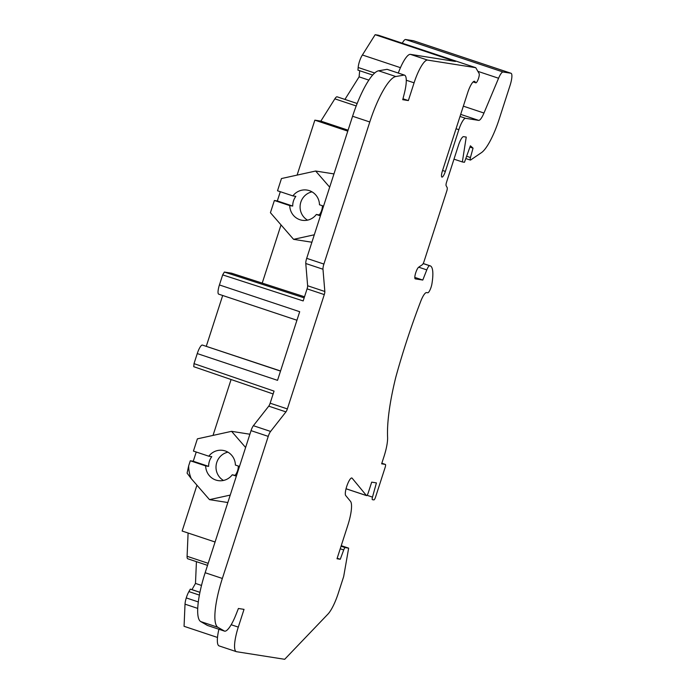 <?xml version="1.0" encoding="UTF-8"?>
<svg xmlns="http://www.w3.org/2000/svg" width="694" height="694" viewBox="0 0 694 694"><rect width="100%" height="100%" fill="white"/><g stroke="black" fill="none" stroke-linecap="round" stroke-linejoin="round"><path stroke-width="1.04" d="M262.219 283.1L281.027 224.891M297.101 175.105L314.85 120.157L320.854 121.112L348.084 130.186M357.167 103.501L337.145 96.822A9.334 2.212 -71.6 0 0 334.846 98.843L356.213 105.956L334.846 98.843L320.854 121.112M344.927 99.415L359.102 76.852L359.692 70.727M372.687 75.056L357.931 70.137L358.182 67.5A8.779 2.082 -71.6 0 1 362.398 54.991L375.15 34.7L455.42 61.462L410.432 54.366L427.634 60.1L475.763 67.691L479.138 73.555A4.979 1.18 -71.6 0 1 478.322 78.96A4.979 1.18 -71.6 0 1 475.798 82.82A4.979 1.18 -71.6 0 1 475.598 82.647L473.933 81.371M475.763 67.691L378.291 35.194L375.15 34.7M413.65 40.816A12.44 2.95 108.4 0 0 413.537 40.764A12.44 2.95 108.4 0 0 413.424 40.738L405.591 39.506A10.575 2.507 108.4 0 0 402.294 43.202M199.369 595.088L188.907 591.6A9.334 2.212 -71.6 0 0 186.27 597.916A9.343 2.212 -71.6 0 0 185.02 604.162L184.066 626.309L217.491 637.448M188.907 591.6L190.303 589.137L191.96 589.64L195.482 583.428L196.428 561.663M207.532 565.367L187.753 558.774A9.334 2.212 -71.6 0 1 187.094 556.284L188.1 533.018M215.071 542.005L182.14 531.031L196.949 485.201M213.023 435.416L231.085 379.514M231.553 273.202L224.362 272.048L222.67 274.893L303.183 300.927L307.078 288.86A3.73 0.885 -71.6 0 0 307.633 285.755L324.835 291.497L322.979 269.237A6.22 1.475 -71.6 0 1 323.898 264.067L369.789 121.979A49.777 11.807 -71.6 0 1 395.797 76.531L404.272 75.065A24.889 5.899 -71.6 0 1 404.498 75.126A24.889 5.899 -71.6 0 1 404.316 93.508L402.746 99.693L408.358 100.578L414.084 82.829A24.889 5.899 -71.6 0 1 427.634 60.1M324.835 291.497A3.73 0.885 -71.6 0 1 324.28 294.594L287.351 408.922A3.73 0.885 -71.6 0 1 285.945 411.889L270.591 431.434A6.22 1.475 -71.6 0 0 268.24 436.379L222.349 578.458A49.777 11.807 -71.6 0 0 217.907 627.307L224.656 631.176A24.889 5.899 -71.6 0 0 236.021 614.537L238.415 608.482L244.019 609.367L238.294 627.107A24.889 5.899 -71.6 0 0 236.324 651.649A24.889 5.899 -71.6 0 0 236.55 651.709L284.679 659.3L327.889 614.164A24.889 5.899 108.4 0 0 338.316 593.153L343.669 576.584L348.648 548.147L345.23 547.609A3.114 0.737 108.4 0 0 343.712 549.943L340.268 559.26L337.015 558.748L347.798 525.367A24.889 5.899 108.4 0 0 350.505 501.354L345.681 495.507A9.334 2.212 -71.6 0 1 347.035 485.505A9.334 2.212 -71.6 0 1 351.867 478.001A9.334 2.212 -71.6 0 1 352.144 478.201L366.441 495.542A3.114 0.737 108.4 0 0 366.536 495.611A3.114 0.737 108.4 0 0 368.254 492.775L371.689 482.148L376.417 482.894L372.478 497.112A3.114 0.737 108.4 0 0 372.383 499.663A3.114 0.737 108.4 0 0 372.409 499.671L373.866 499.897A3.114 0.737 108.4 0 0 375.567 497.06L385.118 467.478A3.114 0.737 108.4 0 0 385.361 464.407A3.114 0.737 108.4 0 0 385.335 464.407L381.639 463.826L384.025 456.444A23.796 5.647 108.4 0 0 387.582 437.003A110.103 26.112 -71.6 0 1 395.866 376.946A198.311 47.027 -71.6 0 1 420.72 301.343A12.44 2.95 -71.6 0 1 426.567 292.59L427.738 292.773A6.22 1.475 108.4 0 0 430.002 289.962A6.22 1.475 108.4 0 0 431.902 283.985A37.329 8.848 108.4 0 0 430.185 265.837A37.329 8.848 108.4 0 0 429.586 265.724A6.22 1.475 108.4 0 0 426.793 269.888L422.785 280.055L415.316 278.875A6.22 1.475 -71.6 0 1 415.255 278.867A6.22 1.475 -71.6 0 1 415.541 273.384A6.22 1.475 -71.6 0 1 418.69 267.19L422.29 264.735A3.73 0.885 -71.6 0 0 424.06 261.412L446.736 191.188A3.73 0.885 -71.6 0 0 447.188 187.658L446.121 185.645A3.73 0.885 -71.6 0 1 446.572 182.106L458.5 145.176A9.334 2.212 -71.6 0 1 463.575 136.649L466.238 137.074L462.351 161.945L464.459 162.283L470.393 145.809L473.048 148.143L470.454 157.521A3.114 0.737 108.4 0 0 470.359 160.071A3.114 0.737 108.4 0 0 470.61 160.01L481.463 152.628A37.329 8.848 108.4 0 0 499.099 119.377L510.029 85.535A12.44 2.95 108.4 0 0 511.018 73.26A12.44 2.95 108.4 0 0 510.905 73.234L503.072 72.002L405.591 39.506M475.086 81.753A12.44 2.95 -71.6 0 0 474.592 81.311A12.44 2.95 -71.6 0 0 467.704 92.649L442.416 170.958A6.22 1.475 -71.6 0 0 441.922 177.091A6.22 1.475 -71.6 0 0 445.366 171.418L458.847 129.683A12.44 2.95 -71.6 0 1 465.622 118.318L478.678 120.383A12.44 2.95 108.4 0 0 483.97 113.035L498.57 78.249A10.575 2.507 -71.6 0 1 503.072 72.002M307.633 285.755L305.776 263.503A6.22 1.475 -71.6 0 1 306.696 258.333L352.587 116.245A49.777 11.807 -71.6 0 1 378.603 70.797L387.07 69.331A24.889 5.899 -71.6 0 1 387.304 69.391L404.498 75.126M398.287 73.052A24.889 5.899 -71.6 0 1 410.432 54.366M222.67 274.893L219.425 284.948L299.695 311.71L277.531 380.338L197.261 353.576L194.008 363.63L193.765 366.701L273.132 393.949M224.656 631.176L207.454 625.441L200.705 621.572A49.777 11.807 -71.6 0 1 205.155 572.724L251.046 430.644A6.22 1.475 -71.6 0 1 253.388 425.7L268.743 406.155L285.945 411.889M194.008 363.63L274.052 391.112L270.148 403.188A3.73 0.885 -71.6 0 1 268.743 406.155M236.324 651.649L219.122 645.914A24.889 5.899 -71.6 0 1 218.896 629.258M402.971 98.791L408.358 100.578M387.07 69.331L404.272 75.065M219.425 284.948A9.334 2.212 108.4 0 0 218.688 294.152A9.334 2.212 108.4 0 0 218.775 294.169M222.687 295.488L206.3 346.219M197.261 353.576A9.334 2.212 108.4 0 1 202.336 345.048L280.558 370.978M400.455 67.674L362.398 54.991M374.717 73.009L358.182 67.5M368.878 80.114L359.102 76.852M314.85 120.157L347.781 131.14M208.191 563.32L187.094 556.293L208.191 563.32M201.494 585.432L195.482 583.428M199.924 592.294L191.96 589.64M199.915 592.338L190.303 589.137M341.24 545.684L348.648 548.147M337.189 558.236L340.268 559.26M414.812 277.4L422.785 280.055M453.98 159.16L462.351 161.945M469.925 147.102L473.048 148.143M223.468 480.448A15.303 14.852 99 0 1 216.198 464.806A15.303 14.852 99 0 1 227.936 452.158M236.498 475.668L232.264 474.774A15.303 14.852 -81 0 1 218.15 480.604A15.303 14.852 -81 0 1 205.676 465.908L190.303 460.781L193.253 461.25L196.237 452.011M239.482 466.429L235.396 465.067A15.303 14.852 -81 0 0 222.921 450.38A15.303 14.852 -81 0 0 208.807 456.21L211.765 456.669A15.303 14.852 -81 0 0 208.634 466.377L205.676 465.908M235.214 475.243A15.303 14.852 -81 0 0 238.346 466.056M236.35 476.136L232.264 474.774M245.607 447.483L231.57 431.33L197.382 438.851L193.435 451.083L208.807 456.21M208.634 466.377L193.253 461.25M191.206 478.591L187.094 473.126L188.664 465.848A32.809 31.846 99 0 0 191.206 478.591L209.501 499.645L230.226 495.091M190.303 460.781L188.664 465.848M209.501 499.645L227.823 502.534M231.57 431.33L249.883 434.227M307.546 220.145A15.303 14.852 99 0 1 300.276 204.496A15.303 14.852 99 0 1 312.014 191.856M320.576 215.357L319.292 214.932A15.303 14.852 -81 0 0 322.432 205.745M319.292 214.932L316.343 214.463A15.303 14.852 -81 0 1 302.228 220.293A15.303 14.852 -81 0 1 289.754 205.606L274.382 200.479L277.331 200.939L280.315 191.709M323.56 206.127L319.474 204.765A15.303 14.852 -81 0 0 307 190.069A15.303 14.852 -81 0 0 292.894 195.899L295.844 196.367A15.303 14.852 -81 0 0 292.712 206.066L289.754 205.606M292.894 195.899L277.513 190.772L281.46 178.549L315.649 171.028L333.961 173.916M292.712 206.066L277.331 200.939M320.428 215.825L316.343 214.463M274.382 200.479L270.426 212.702L293.579 239.343L314.304 234.78M329.685 187.172L315.649 171.028M293.579 239.343L311.901 242.232M186.27 597.916L198.284 601.924M406.285 80.235L414.084 82.829M378.603 70.797L395.797 76.531M352.587 116.245L369.789 121.979M306.696 258.333L323.898 264.067M305.776 263.503L322.979 269.237M307.078 288.86L324.28 294.594M231.449 273.167L304.519 296.772L231.501 273.176M224.362 272.048L304.172 297.865M202.336 345.048L280.515 371.108M270.148 403.188L287.351 408.922M253.388 425.7L270.591 431.434M251.046 430.644L268.24 436.379M205.155 572.724L222.349 578.458M200.705 621.572L217.907 627.307M231.171 624.739L238.294 627.107M478.678 120.383L460.686 114.38M463.34 106.156L483.97 113.035M498.57 78.249L477.862 71.343M465.622 118.318L460.018 116.453M458.847 129.683L456.045 128.754M445.366 171.418L442.564 170.49M475.598 82.647L473.221 81.857M185.02 604.162L197.703 608.386M341.066 546.221L345.23 547.609M340.242 548.781L343.712 549.943M351.528 477.993L352.144 478.201M346.046 488.75L366.441 495.542M367.039 495.299L372.478 497.112M381.83 463.236L385.335 464.407L381.83 463.236M423.158 263.581L429.586 265.724M418.682 267.19L426.793 269.888M466.637 156.245L470.454 157.521M413.424 40.738L510.905 73.234M218.688 294.152L296.945 320.238M193.756 366.701L273.132 393.958M475.798 82.82L473.126 81.935M346.037 488.776L366.536 495.611M423.193 263.503L430.185 265.837M465.804 158.553L470.359 160.071M413.537 40.764L511.018 73.26"/></g></svg>
